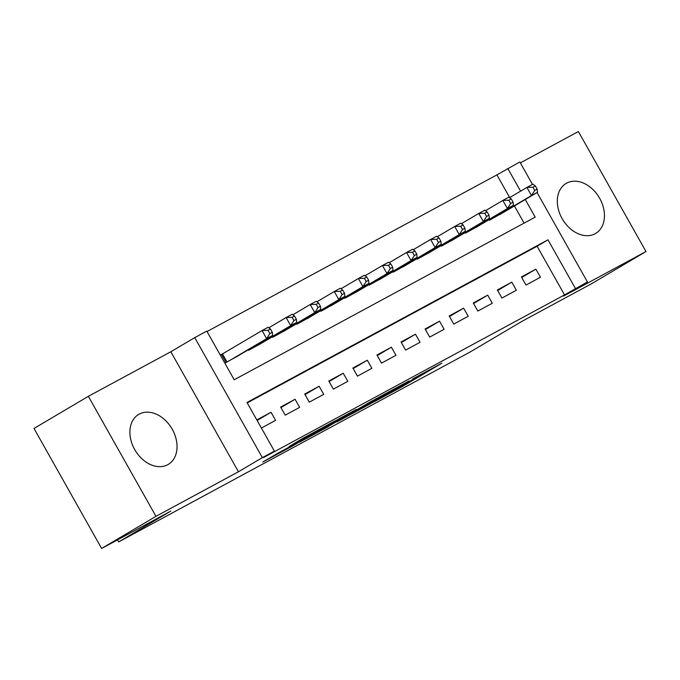 <?xml version="1.0" encoding="UTF-8"?>
<svg xmlns="http://www.w3.org/2000/svg" width="680" height="680" viewBox="0 0 680 680"><rect width="100%" height="100%" fill="white"/><g stroke="black" fill="none" stroke-linecap="round" stroke-linejoin="round"><path stroke-width="1.02" d="M372.921 402.492L402.696 386.368L441.932 363.146L412.615 379.024L419.39 375.547L413.559 379.1L392.768 390.753L399.543 387.286L396.916 388.943L372.921 402.492M167.731 464.712A29.044 21.343 59.4 0 0 168.249 464.414A29.044 21.343 59.4 0 0 172.048 428.901A29.044 21.343 59.4 0 0 139.213 414.111A29.044 21.343 59.4 0 0 138.686 414.409A29.044 21.343 59.4 0 0 134.895 449.913A29.044 21.343 59.4 0 0 167.731 464.712M595.144 233.75A29.044 21.343 59.4 0 0 595.663 233.452A29.044 21.343 59.4 0 0 599.462 197.948A29.044 21.343 59.4 0 0 566.627 183.149A29.044 21.343 59.4 0 0 566.1 183.447A29.044 21.343 59.4 0 0 562.309 218.96A29.044 21.343 59.4 0 0 595.144 233.75M278.868 452.625L262.777 462.052L291.72 446.445L335.452 420.682L302.014 438.821L289.221 446.505L326.952 425.484L290.13 447.134L284.623 450.033L291.856 445.638L278.868 452.625M101.626 548.471L34 428.459L88.358 396.321L155.975 516.332L101.626 548.471L170.85 511.062L118.669 541.909L470.228 351.934L522.418 321.087L591.642 283.679L646 251.541L563.524 296.106L587.443 281.971L564.536 294.899L263.534 457.546L274.405 451.12L262.37 457.623L194.744 337.62L206.788 331.109L234.2 379.763L535.194 217.115L525.274 199.512M155.975 516.332L238.45 471.767L262.37 457.623M337.101 421.812L369.725 404.183L408.96 380.962L375.522 399.1L337.101 421.812M328.466 426.589L299.531 442.187L338.767 418.965L356.252 409.436L339.031 419.688L347.999 414.876L372.598 400.596L328.38 426.436M646 251.541L578.374 131.529L520.344 162.894M224.213 352.92L220.277 355.053M525.997 285.048L540.447 277.245L535.874 269.135L521.433 276.938L525.997 285.048M501.916 298.061L516.366 290.25L511.802 282.14L497.352 289.952L501.916 298.061M477.836 311.075L492.286 303.263L487.721 295.154L473.271 302.966L477.836 311.075M453.764 324.079L468.206 316.276L463.641 308.168L449.191 315.971L453.764 324.079M429.683 337.093L444.125 329.29L439.56 321.181L425.111 328.984L429.683 337.093M405.603 350.106L420.045 342.303L415.48 334.195L401.03 341.998L405.603 350.106M381.523 363.12L395.973 355.308L391.399 347.2L376.95 355.011L381.523 363.12M357.442 376.133L371.892 368.322L367.319 360.213L352.869 368.024L357.442 376.133M333.361 389.138L347.811 381.335L343.238 373.226L328.788 381.029L333.361 389.138M309.281 402.152L323.731 394.349L319.158 386.24L304.716 394.043L309.281 402.152M285.2 415.166L299.65 407.363L295.077 399.253L280.636 407.056L285.2 415.166M564.536 294.899L537.115 246.245L247.231 402.892M261.4 428.026L275.57 420.368L271.005 412.258L256.827 419.917M509.711 197.6L496.91 174.887L207.026 331.534M524.085 223.117L514.403 205.938M503.804 212.211L489.447 220.175L489.149 219.649M479.723 225.225L465.366 233.189L465.069 232.662M455.642 238.229L441.286 246.202L440.988 245.675M431.562 251.243L417.205 259.216L416.908 258.68M407.481 264.256L393.125 272.221L392.827 271.694M383.401 277.27L369.045 285.234L368.747 284.707M359.329 290.284L344.964 298.248L344.666 297.721M335.249 303.288L320.892 311.262L320.594 310.734M311.168 316.302L296.811 324.275L296.514 323.74M287.087 329.315L272.731 337.28L272.433 336.753M263.007 342.329L248.65 350.293L248.353 349.767M238.926 355.342L224.842 363.162M117.521 539.877L118.669 541.909M238.45 471.767L170.833 351.755L88.358 396.321M170.833 351.755L194.744 337.62M496.91 174.887L519.817 161.959L532.483 184.424M575.408 288.473L547.986 239.819L246.993 402.466L274.405 451.12M537.056 192.55L587.443 281.971M520.582 191.173L507.781 168.462M537.115 246.245L547.986 239.819M535.874 269.135L521.738 277.491M511.802 282.14L497.658 290.504M487.721 295.154L473.577 303.518M463.641 308.168L449.506 316.523M439.56 321.181L425.425 329.536M415.48 334.195L401.344 342.55M391.399 347.2L377.264 355.563M367.319 360.213L353.183 368.569M343.238 373.226L329.103 381.582M319.158 386.24L305.023 394.596M295.077 399.253L280.942 407.609M271.005 412.258L257.133 420.461M365.611 406.368L403.053 384.293L384.498 394.638L361.454 408.263L365.611 406.368M323.68 428.723L346.06 416.109L323.68 428.723L323.323 428.094M499.681 214.65L537.514 192.279L531.488 195.534L526.923 187.425L509.558 197.693M532.924 187.213L526.923 187.425L532.942 184.169L535.33 185.912L532.924 187.213L534.752 190.451L537.158 189.15L535.33 185.912M534.752 190.451L531.488 195.534L493.663 217.898M537.158 189.15L537.514 192.279M475.6 227.655L513.434 205.292L507.416 208.547L502.843 200.439L485.477 210.698M508.844 200.226L502.843 200.439L508.861 197.183L511.258 198.925L508.844 200.226L510.671 203.464L513.086 202.164L511.258 198.925M510.671 203.464L507.416 208.547L469.583 230.911M513.086 202.164L513.434 205.292M451.52 240.669L489.353 218.305L483.335 221.561L478.762 213.452L461.397 223.712M484.763 213.231L478.762 213.452L484.781 210.196L487.177 211.93L484.763 213.231L486.591 216.478L489.005 215.178L487.177 211.93M486.591 216.478L483.335 221.561L445.502 243.925M489.005 215.178L489.353 218.305M427.44 253.682L465.273 231.319L459.255 234.566L454.682 226.457L437.325 236.725M460.683 226.245L454.682 226.457L460.7 223.21L463.097 224.944L460.683 226.245L462.519 229.492L464.925 228.191L463.097 224.944M462.519 229.492L459.255 234.566L421.421 256.938M464.925 228.191L465.273 231.319M403.359 266.696L441.192 244.324L435.175 247.579L430.601 239.471L413.245 249.738M436.611 239.258L430.601 239.471L436.628 236.215L439.017 237.957L436.611 239.258L438.438 242.505L440.844 241.196L439.017 237.957M438.438 242.505L435.175 247.579L397.341 269.951M440.844 241.196L441.192 244.324M379.278 279.709L417.112 257.337L411.094 260.593L406.521 252.484L389.164 262.752M412.53 252.272L406.521 252.484L412.548 249.228L414.936 250.971L412.53 252.272L414.358 255.51L416.763 254.209L414.936 250.971M414.358 255.51L411.094 260.593L373.26 282.957M416.763 254.209L417.112 257.337M355.198 292.714L393.031 270.351L387.013 273.606L382.449 265.498L365.083 275.757M388.45 265.285L382.449 265.498L388.467 262.242L390.855 263.976L388.45 265.285L390.277 268.524L392.683 267.223L390.855 263.976M390.277 268.524L387.013 273.606L349.18 295.97M392.683 267.223L393.031 270.351M331.126 305.728L368.951 283.365L362.933 286.62L358.368 278.511L341.003 288.771M364.37 278.29L358.368 278.511L364.387 275.255L366.775 276.99L364.37 278.29L366.197 281.537L368.602 280.236L366.775 276.99M366.197 281.537L362.933 286.62L325.1 308.983M368.602 280.236L368.951 283.365M307.046 318.741L344.87 296.378L338.852 299.625L334.288 291.516L316.923 301.784M340.289 291.303L334.288 291.516L340.306 288.269L342.695 290.003L340.289 291.303L342.116 294.55L344.522 293.25L342.695 290.003M342.116 294.55L338.852 299.625L301.019 321.997M344.522 293.25L344.87 296.378M282.965 331.755L320.798 309.383L314.772 312.639L310.207 304.529L292.842 314.798M316.208 304.317L310.207 304.529L316.225 301.274L318.614 303.017L316.208 304.317L318.036 307.564L320.442 306.255L318.614 303.017M318.036 307.564L314.772 312.639L276.947 335.002M320.442 306.255L320.798 309.383M258.885 344.769L296.718 322.397L290.692 325.652L286.127 317.543L268.762 327.811M292.128 317.33L286.127 317.543L292.145 314.287L294.534 316.03L292.128 317.33L293.955 320.569L296.37 319.269L294.534 316.03M293.955 320.569L290.692 325.652L252.867 348.015M296.37 319.269L296.718 322.397M234.804 357.774L272.637 335.41L266.62 338.666L262.047 330.556L220.346 355.181M268.048 330.344L262.047 330.556L268.065 327.301L270.462 329.035L268.048 330.344L269.875 333.582L272.289 332.282L270.462 329.035M269.875 333.582L266.62 338.666L228.786 361.029M272.289 332.282L272.637 335.41M402.228 385.543L402.696 386.368M397.885 388.356L398.191 388.909M361.089 407.635L361.454 408.263M339.49 418.54L339.847 419.169M336.685 420.197L337.093 420.92M332.231 422.824L332.596 423.462M305.328 436.934L305.66 437.512M300.849 439.51L301.155 440.054M491.529 218.237L491.887 218.858M490.552 218.824L490.875 219.402M467.449 231.251L467.806 231.871M466.471 231.829L466.803 232.416M443.377 244.264L443.725 244.885M442.391 244.843L442.723 245.429M419.296 257.278L419.645 257.899M418.31 257.856L418.642 258.442M395.216 270.283L395.565 270.912M394.23 270.87L394.561 271.447M371.135 283.297L371.484 283.917M370.149 283.883L370.481 284.461M347.055 296.31L347.403 296.93M346.069 296.888L346.4 297.475M322.975 309.324L323.323 309.944M321.997 309.901L322.32 310.488M298.894 322.337L299.243 322.957M297.916 322.915L298.24 323.493M274.813 335.342L275.162 335.962M273.836 335.928L274.159 336.506M250.733 348.355L251.09 348.976M249.755 348.942L250.078 349.52M222.479 353.949L227.009 361.99M221.493 354.526L226.006 362.534M358.42 409.207L358.827 409.921M338.657 419.024L339.031 419.688M321.096 429.411L321.487 430.108"/></g></svg>
